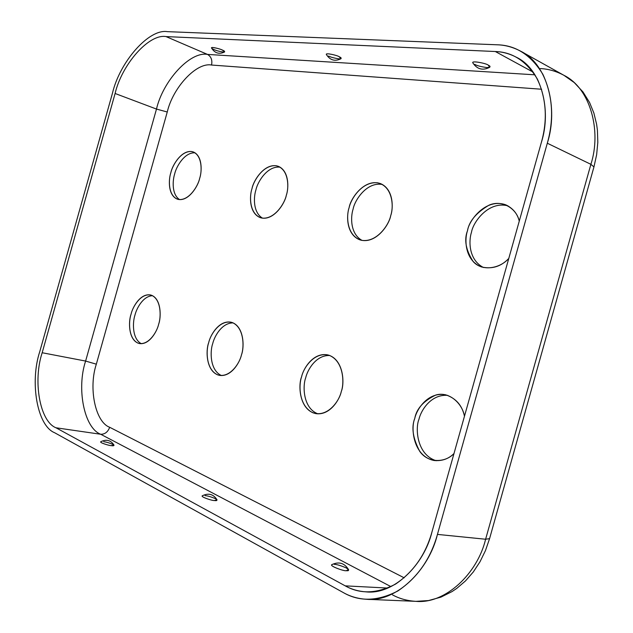 <?xml version="1.0" encoding="UTF-8"?>
<svg xmlns="http://www.w3.org/2000/svg" width="633" height="633" viewBox="0 0 633 633"><rect width="100%" height="100%" fill="white"/><g stroke="black" fill="none" stroke-linecap="round" stroke-linejoin="round"><path stroke-width="0.95" d="M158.63 324.294C161.36 317.165 161.415 298.04 150.67 294.994C140.463 292.968 132.558 307.203 131.071 314.158C128.357 321.129 128.175 340.649 139.307 343.521C149.269 345.238 157.095 331.352 158.63 324.294C157.055 331.882 148.13 346.449 137.899 343.094C128.119 338.386 128.618 321.105 131.071 314.158C132.621 306.878 141.017 292.501 151.366 295.2C161.391 299.298 161.217 317.078 158.63 324.294M141.341 343.703C131.854 338.702 132.629 321.706 134.979 315.052C136.53 308.556 142.979 296.022 152.569 295.706C142.979 296.022 136.53 308.556 134.979 315.052C132.629 321.706 131.854 338.702 141.341 343.703M199.664 178.348C202.03 171.527 202.592 155.655 193.215 151.92C182.217 148.549 172.16 165.34 170.847 172.714C168.497 179.416 167.824 195.629 177.556 199.229C188.333 202.251 198.287 185.857 199.664 178.348C198.121 185.849 188.998 201.12 178.292 199.427C168.054 196.365 168.378 179.732 170.847 172.714C172.374 165.506 180.951 150.488 191.759 151.54C202.251 153.985 202.275 171.052 199.664 178.348M179.558 199.609C171.559 194.347 172.595 180.334 174.653 173.988C176.109 167.08 184.338 152.134 195.043 152.83C184.338 152.134 176.109 167.08 174.653 173.988C172.595 180.334 171.559 194.347 179.558 199.609M241.489 354.773C244.575 346.987 244.077 325.758 231.187 322.229C219.113 319.847 210.267 335.142 208.676 342.706C205.606 350.31 205.978 372.085 219.398 375.345C231.132 377.284 239.844 362.448 241.489 354.773C239.828 363.089 229.629 378.835 217.451 374.768C205.796 369.237 205.97 350.263 208.676 342.706C210.322 334.762 219.849 319.23 232.145 322.506C244.109 327.316 244.37 346.908 241.489 354.773M221.479 375.559C209.681 370.226 210.014 350.904 212.712 343.6C214.373 336.471 221.772 322.767 233.158 322.901C221.772 322.767 214.373 336.471 212.712 343.6C210.014 350.904 209.681 370.226 221.479 375.559M286.322 195.281C288.909 187.89 289.21 170.752 278.219 166.281C265.053 162.04 253.342 180.476 252.005 188.579C249.426 195.85 249.006 213.448 260.511 217.72C273.369 221.455 284.897 203.549 286.322 195.281C284.684 203.494 274.247 220.086 261.524 217.997C249.315 214.421 249.275 196.214 252.005 188.579C253.627 180.722 263.368 164.43 276.21 165.751C288.727 168.592 289.234 187.321 286.322 195.281M262.545 218.179C252.796 212.348 253.627 196.863 255.914 189.924C257.417 182.272 267.237 165.561 280.103 167.183C267.237 165.561 257.417 182.272 255.914 189.924M341.298 391.487C344.835 382.902 343.505 359.03 327.759 354.899C313.264 352.098 303.27 368.596 301.569 376.872C298.024 385.252 299.251 409.907 315.772 413.61C329.769 415.762 339.525 399.882 341.298 391.487C339.533 400.681 327.696 417.804 312.979 412.795C298.839 406.18 298.539 385.149 301.569 376.872C303.326 368.129 314.284 351.244 329.136 355.295C343.648 361.032 344.55 382.846 341.298 391.487M317.893 413.847C302.946 408.143 302.55 385.845 305.707 377.751C307.488 369.886 316.049 354.844 329.785 355.524C316.049 354.844 307.488 369.886 305.707 377.751C302.55 385.845 302.946 408.143 317.893 413.847M390.696 215.687C393.536 207.616 393.504 189.061 380.48 183.594C364.442 178.095 350.476 198.556 349.147 207.569C346.298 215.513 346.219 234.716 360.003 239.891C375.614 244.615 389.248 224.873 390.696 215.687C388.971 224.755 376.841 242.914 361.451 240.295C346.655 236.046 346.093 215.94 349.147 207.569C350.872 198.928 362.092 181.125 377.608 182.81C392.784 186.165 393.979 206.92 390.696 215.687M362.06 240.421C350.033 233.838 350.571 216.621 353.135 208.985C354.646 200.424 366.657 181.536 382.411 184.496C366.657 181.536 354.646 200.424 353.135 208.985C350.571 216.621 350.033 233.838 362.06 240.421M464.472 416.221C462.145 405.365 455.879 398.228 445.664 394.802C427.979 391.511 416.601 409.377 414.75 418.508C410.54 427.837 413.183 456.353 434.056 460.492C441.969 461.228 448.615 458.909 453.988 453.521C445.442 462.786 428.272 463.451 419.837 451.519C412.898 438.463 411.205 427.465 414.75 418.508C416.427 408.871 423.406 401.061 435.686 395.079C448.623 391.004 462.232 402.992 464.472 416.221M436.177 460.729C416.791 454.676 415.129 428.399 418.935 419.331C420.874 410.58 430.867 394.019 447.713 395.372C430.867 394.019 420.874 410.58 418.935 419.331C415.129 428.399 416.791 454.676 436.177 460.729M472.898 62.976C470.691 60.238 486.856 63.466 488.217 65.128C486.919 63.529 471.102 60.262 472.859 62.896C477.195 69.361 482.821 70.809 489.752 67.256L488.217 65.128C491.073 66.489 490.599 67.296 486.777 67.557C480.914 66.726 476.886 65.666 474.71 64.36M341.052 58.679L339.043 56.661C337.531 55.419 325.267 52.515 326.359 54.493C330.117 60.317 335.015 61.71 341.052 58.679M211.493 47.966C214.848 53.251 219.224 54.573 224.636 51.938L222.302 50.031C220.735 49.018 210.765 46.454 211.493 47.966L211.525 48.021M334.248 564.335C336.78 564.375 340.776 565.562 346.219 567.896C349.345 570.104 349.337 571.029 346.196 570.697L348.601 569.7C344.534 563.046 338.971 561.352 331.898 564.62C329.057 565.942 344.257 571.37 346.196 570.697C344.17 571.393 328.693 565.744 331.969 564.573M202.315 495.781C200.376 496.889 212.356 500.782 214.278 500.521L217.048 499.856C213.471 494.12 208.558 492.759 202.315 495.781M103.733 441.707C106.186 441.976 109.272 442.886 112.991 444.429C114.541 445.679 113.9 446.075 111.068 445.608C109.153 445.664 99.088 442.538 100.813 441.723L100.758 441.755C99.365 442.657 109.208 445.648 111.068 445.608L114.051 445.221C110.807 440.141 106.376 438.985 100.758 441.755M507.88 205.812C488.162 200.811 472.97 222.46 471.506 232.192C468.61 240.659 468.507 259.894 483.517 267.53C468.507 259.894 468.61 240.659 471.506 232.192C472.97 222.46 488.162 200.811 507.88 205.812M167.254 112.001L96.335 364.173C88.406 387.847 95.179 422.037 109.683 427.283L404.202 577.826L109.683 427.283C95.179 422.037 88.406 387.847 96.335 364.173L167.254 112.001L156.486 109.066L115.103 93.486C121.789 64.653 148.802 33.557 166.004 36.579L495.322 51.526C512.501 52.001 526.514 61.172 537.362 79.046C546.382 98.835 547.703 120.001 541.334 142.536L431.983 531.894C425.677 554.468 413.523 571.876 395.498 584.132C376.912 593.786 360.153 594.355 345.222 585.857L55.981 427.781C39.705 421.436 32.845 380.844 42.174 352.739L115.103 93.486L42.174 352.739L85.613 361.063L156.486 109.066L85.613 361.063L96.335 364.173L85.613 361.063L42.174 352.739C32.845 380.844 39.705 421.436 55.981 427.781L100.694 434.254C84.031 427.979 76.474 388.385 85.613 361.063C76.474 388.385 84.031 427.979 100.694 434.254C104.912 434.325 107.911 431.999 109.683 427.283C107.911 431.999 104.912 434.325 100.694 434.254L55.981 427.781L345.222 585.857L387.744 588.057L345.222 585.857C351.513 589.386 358.555 591.396 366.357 591.895C393.694 594.791 424.063 565.063 431.983 531.894L541.334 142.536C551.794 110.229 541.46 69.25 516.734 57.437C509.755 53.742 502.618 51.771 495.322 51.526L166.004 36.579C148.802 33.557 121.789 64.653 115.103 93.486L156.486 109.066C162.926 81 190.011 51.123 207.513 54.414L166.004 36.579L207.513 54.414C190.011 51.123 162.926 81 156.486 109.066L167.254 112.001C172.825 87.678 196.428 62.01 211.549 65.041C196.428 62.01 172.825 87.678 167.254 112.001M541.611 89.237L211.549 65.041C212.49 60.095 211.145 56.551 207.513 54.414L534.925 74.813L207.513 54.414C211.145 56.551 212.49 60.095 211.549 65.041L541.611 89.237M508.782 258.438C499.983 268.574 482.117 271.755 473.191 261.571C465.817 250.09 463.918 239.804 467.502 230.705C469.14 221.218 476.317 212.704 489.04 205.155C502.46 199.34 516.773 208.811 519.258 221.154C517.477 213.804 513.047 208.392 505.949 204.902C485.962 197.488 468.752 220.537 467.502 230.705C464.345 239.448 464.725 260.519 481.468 266.944C492.007 269.373 501.114 266.54 508.782 258.438M547.308 143.224C554.215 118.735 552.744 95.773 542.892 74.346C531.047 55.047 515.824 45.196 497.214 44.793L167.397 31.65C148.755 28.517 119.677 62.137 112.468 93.186L39.768 351.631C29.727 381.905 37.03 425.724 54.596 432.719L343.323 592.591C359.441 601.904 377.592 601.382 397.777 591.016C417.369 577.802 430.59 558.931 437.443 534.402L547.308 143.224L437.443 534.402L485.614 539.237L590.89 164.327L547.308 143.224L590.89 164.327L485.614 539.237L489.578 538.636L485.614 539.237L437.443 534.402C428.897 570.167 396.25 602.22 366.776 599.301C358.096 598.786 350.278 596.555 343.323 592.591L54.596 432.719C37.03 425.724 29.727 381.905 39.768 351.631L112.468 93.186C119.677 62.137 148.755 28.517 167.397 31.65L497.214 44.793C505.3 45.022 513.221 47.206 520.967 51.352C547.513 64.249 558.567 108.385 547.308 143.224M390.925 586.625L100.694 434.254L390.925 586.625M205.06 495.615C207.577 495.797 211.058 496.826 215.505 498.701C217.681 500.331 217.277 500.94 214.278 500.521C212.284 500.798 200.052 496.739 202.378 495.734M540.297 68.57C548.344 68.934 556.225 71.189 563.948 75.327L574.258 82.583L582.985 91.935L589.568 102.499L593.873 113.014L596.626 124.337L597.417 130.224L597.813 142.322L596.65 154.642L593.952 166.93L590.89 164.327C601.722 130.968 590.415 88.272 563.948 75.327C590.415 88.272 601.722 130.968 590.89 164.327L593.952 166.93L489.578 538.636L485.464 550.591L480.012 561.764L473.334 571.931L465.54 580.872L456.765 588.397L452.057 591.57L440.956 597.125L428.573 600.551L415.944 601.35C445.363 604.191 477.472 573.506 485.614 539.237C477.472 573.506 445.363 604.191 415.944 601.35C407.288 600.844 399.463 598.683 392.476 594.87M533.089 72.099L495.322 51.526L533.089 72.099M326.399 54.565C324.911 52.468 337.484 55.372 339.043 56.661C341.812 57.864 341.844 58.6 339.13 58.877C334.359 58.165 330.853 57.231 328.614 56.068M214.009 49.564C211.343 48.488 210.979 47.799 212.91 47.515C216.921 48.132 220.047 48.97 222.302 50.031C224.96 51.115 225.301 51.795 223.322 52.064C219.342 51.447 216.241 50.608 214.009 49.564M366.776 599.301L415.944 601.35M520.967 51.352L563.948 75.327"/></g></svg>
